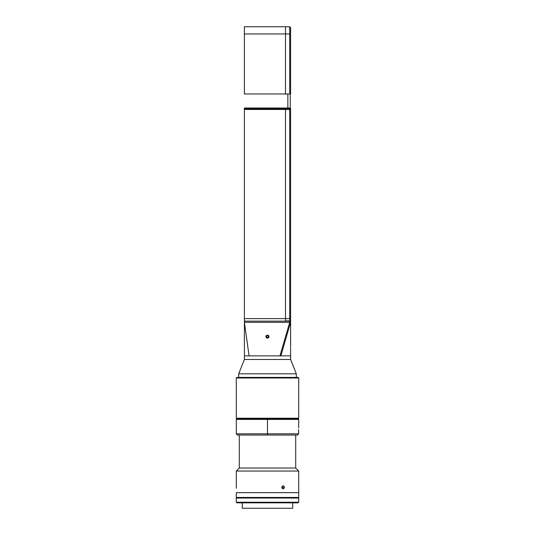 <?xml version="1.0" encoding="UTF-8"?>
<svg xmlns="http://www.w3.org/2000/svg" width="535" height="535" viewBox="0 0 535 535"><rect width="100%" height="100%" fill="white"/><g stroke="black" fill="none" stroke-linecap="round" stroke-linejoin="round"><path stroke-width="0.8" d="M296.31 377.409L296.31 373.805L238.69 373.805L238.69 377.409L238.69 373.805L296.31 373.805L290.605 359.473L244.395 359.473L238.69 373.805L244.395 359.473L290.605 359.473L290.605 355.869L244.395 355.869L244.395 359.473L244.395 355.869L280.842 355.869C293.715 355.869 293.715 355.869 280.842 355.869L290.605 322.337L280.842 355.869L290.605 355.869L290.605 359.473L296.31 373.805L296.31 377.409M290.572 350.111L290.545 347.944M290.605 346.667L290.605 322.337L289.709 322.337L279.965 355.869L289.709 322.337L244.395 322.337L249.076 355.869L280.842 355.869M290.545 349.449L290.558 347.536M285.503 26.75L289.709 26.75L290.605 27.653L290.605 33.952L289.709 33.952L289.709 26.75L244.395 26.75L244.395 33.952L285.503 33.952L285.503 93.973L244.395 93.973L285.503 93.973L285.503 26.75L244.395 26.75L244.395 33.952L285.503 33.952L285.503 26.75L285.503 33.952L290.605 33.952L290.605 27.653L289.709 26.75L289.709 93.973L290.605 93.973L290.605 33.952L290.605 93.973L285.503 93.973L285.503 33.952L289.709 33.952L289.709 93.973L285.503 93.973M244.395 93.973L244.395 33.952L244.395 93.973M290.605 322.337L290.605 321.134L285.503 321.134L289.709 321.134L289.709 322.337L244.395 322.337L244.395 321.134L285.503 321.134L285.503 318.613L285.503 321.134L244.395 321.134L244.395 318.613L285.503 318.613L285.503 109.481L285.503 318.613L244.395 318.613L244.395 109.481L285.503 109.481L285.503 108.98L244.395 108.98L244.395 109.481L285.503 109.481L285.503 108.378L244.395 108.378L285.503 108.378L285.503 108.98L244.395 108.98L244.395 108.016L290.251 108.016L290.251 93.973L290.251 108.016L244.395 108.016M285.503 108.378L285.503 108.016L285.503 108.378L289.709 108.378L289.709 108.98L285.503 108.98L285.503 109.481L289.709 109.481L289.709 318.613L290.605 318.419L290.605 109.294L289.709 109.481L289.709 318.613L290.605 318.419L290.605 320.893L289.709 320.893L289.709 318.613L289.709 320.893L285.503 320.893L285.503 318.613L289.709 318.613L285.503 318.613L285.503 109.481L289.709 109.481L289.709 108.98L285.503 108.98L285.503 108.378L289.709 108.378L289.709 108.98L290.605 108.98L290.605 108.378L289.709 108.378L290.605 108.378L290.605 320.893L285.503 320.893M249.076 355.869L244.395 322.337L244.395 108.378M287.85 93.973L287.85 108.016L287.85 93.973M236.316 486.529L236.289 471.041L239.292 468.038L239.292 435.029L239.292 468.038L295.708 468.038L298.711 471.041L295.708 468.038L239.292 468.038L236.289 471.041L298.711 471.041L298.711 497.45L298.711 492.648L236.289 492.648L236.289 497.45L236.289 492.648L298.711 492.648L298.711 471.041L236.289 471.041L236.316 488.194M292.705 502.846L292.705 508.25L292.705 502.846M242.295 508.25L242.295 502.846L242.295 508.25L292.705 508.25L242.295 508.25M236.289 497.45L298.711 497.45L236.289 497.45M298.711 498.045L298.711 502.251L298.109 502.846L298.711 502.251L236.289 502.251L236.289 498.045L236.289 502.251L236.891 502.846L236.289 502.251L298.711 502.251L298.711 498.045L236.289 498.045L298.711 498.045M236.891 502.846L298.109 502.846L236.891 502.846M297.393 498.045L297.393 497.45M237.607 497.45L237.607 498.045M284.359 487.071L284.172 488.194L283.356 488.836L281.891 487.94L281.891 486.79L282.607 485.974L283.603 485.974L284.359 487.071M284.386 487.365L281.784 487.365L282.179 486.302L283.109 485.86L284.018 486.302L284.292 487.94L283.102 488.863L282.179 488.422L281.784 487.365L284.386 487.365M282.607 485.974L283.109 485.86M236.309 486.302L236.323 487.365M295.708 468.038L295.708 435.029L295.708 468.038M283.597 488.749L283.102 488.863M236.336 427.886L236.289 419.42L267.5 419.42L236.289 419.42L236.891 418.818L267.5 418.818L236.891 418.818L236.289 418.223L236.891 418.818L298.109 418.818L298.711 418.223L236.289 418.223L298.711 418.223L298.711 378.004L236.289 378.004L236.289 418.223L236.289 378.004L298.711 378.004L298.109 377.409L236.891 377.409L236.289 378.004L236.891 377.409L298.109 377.409L298.711 378.004L298.711 418.223L298.109 418.818L267.5 418.818L267.5 433.825L298.711 433.825L267.5 433.825L267.5 435.029L297.507 435.029L237.493 435.029L267.5 435.029L267.5 433.825L236.289 433.825L267.5 433.825L267.5 419.42L298.711 419.42L267.5 419.42L267.5 418.818L298.109 418.818L298.711 419.42L298.664 427.873M236.289 427.305L236.423 429.538M298.57 430.053L298.57 430.227C298.724 426.455 298.724 426.455 298.57 430.227L298.577 430.541M297.507 435.029L298.711 433.825L298.57 430.227C298.724 433.992 298.724 433.992 298.57 430.227L298.577 429.585M298.644 432.287L298.57 430.381M236.356 428.154L236.289 433.825L237.493 435.029M268.115 335.933L268.363 336.348L268.115 335.933M268.443 336.829L268.202 337.251L268.443 336.829M266.885 337.398L266.637 336.976L266.885 337.398M266.557 336.502L266.798 336.08L266.557 336.502M266.223 335.947L266.597 335.512M268.777 337.384L268.403 337.819M267.346 337.565L267.828 337.558M267.654 335.759L267.172 335.766M265.815 336.04L266.122 336.154A1.465 1.465 0 0 1 268.008 335.291A1.465 1.465 0 0 1 268.878 337.177L268.878 337.177A1.465 1.465 0 0 1 266.992 338.04A1.465 1.465 0 0 1 266.122 336.154L265.815 336.04M267.674 337.692L268.476 337.023L267.674 337.692L266.697 337.324L266.524 336.301L267.326 335.639L266.524 336.301L266.697 337.324L266.524 336.301L267.326 335.639L268.302 336L268.476 337.023L268.302 336L268.476 337.023L267.674 337.692M266.122 336.154L266.169 337.277L266.992 338.04L268.109 338L268.878 337.177L268.831 336.054L268.008 335.291L266.891 335.331L266.122 336.154M290.605 355.869L290.605 350.706M244.395 355.869L244.395 322.337"/></g></svg>
